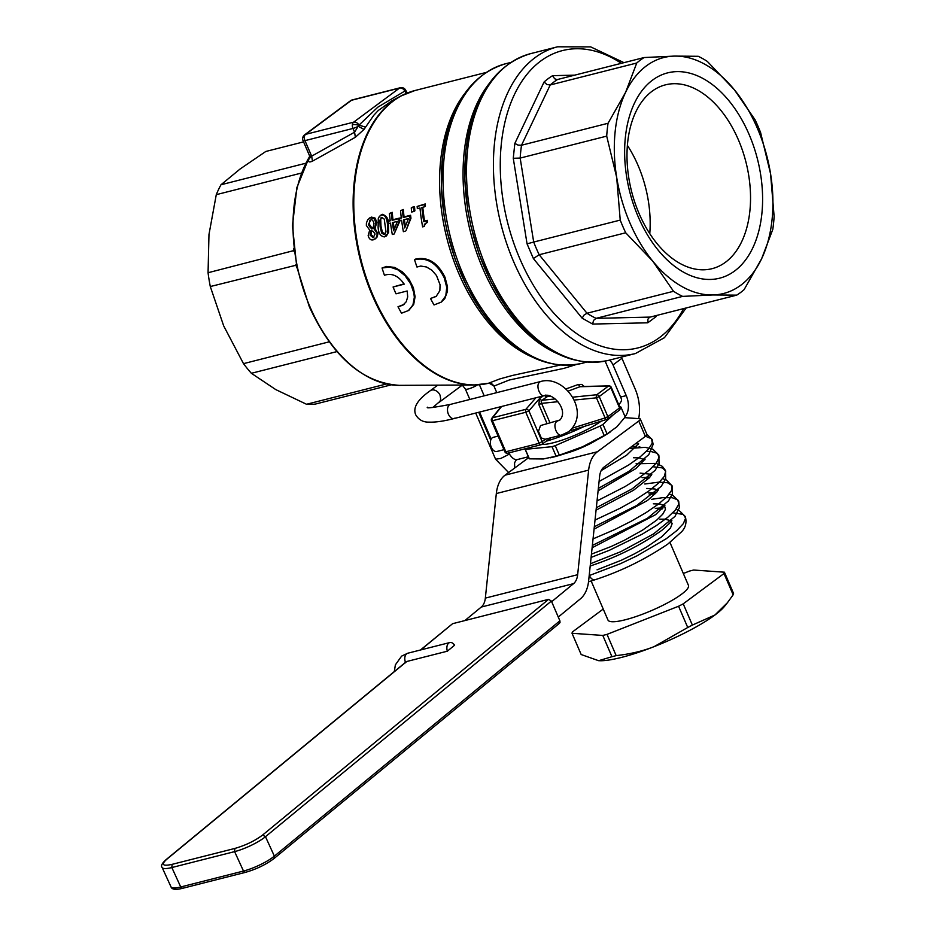 <?xml version="1.0" encoding="UTF-8"?>
<svg xmlns="http://www.w3.org/2000/svg" width="936" height="936" viewBox="0 0 936 936"><rect width="100%" height="100%" fill="white"/><g stroke="black" fill="none" stroke-linecap="round" stroke-linejoin="round"><path stroke-width="1.4" d="M582.134 318.17L584.041 315.069L586.989 313.244L673.522 291.283L652.813 261.226L625.704 232.783L539.171 254.744A129.016 80.332 -104.2 0 1 536.328 248.473A129.016 80.332 -104.2 0 1 533.695 242.05L620.229 220.1L616.672 177.302L606.703 136.129L520.17 158.079A129.016 80.332 -104.2 0 1 521.516 145.232L608.049 123.271L625.599 92.336L636.749 63.016L550.216 84.965A129.016 80.332 -104.2 0 1 557.587 79.49L644.12 57.541L674.376 56.102A121.715 75.781 75.8 0 0 625.599 92.336A121.715 75.781 75.8 0 0 616.672 177.302A121.715 75.781 75.8 0 0 629.893 222.862A121.715 75.781 75.8 0 0 652.813 261.226A121.715 75.781 75.8 0 0 712.858 294.957L682.613 296.384L596.08 318.345A129.016 80.332 -104.2 0 1 586.989 313.244L539.171 254.744L533.38 258.547L582.134 318.17L592.628 324.067L593.541 320.404L596.08 318.345L650.181 317.093L736.714 295.144L712.858 294.957A121.715 75.781 75.8 0 0 761.635 258.722L744.097 289.669A129.016 80.332 -104.2 0 1 736.714 295.144M527.062 243.863L533.695 242.05L520.17 158.079L513.267 158.278L527.062 243.863L533.38 258.547M514.835 143.419L518.029 145.08L521.516 145.232L550.216 84.965L546.881 84.486L544.073 82.005L514.835 143.419L513.267 158.278M574.681 75.161L552.603 75.664L554.603 78.753L556.92 79.583M592.628 324.067L647.782 322.803L656.312 316.462L655.89 315.643M647.782 322.803L647.946 319.153L649.338 317.456M636.749 63.016A129.016 80.332 -104.2 0 1 644.12 57.541M606.703 136.129A129.016 80.332 -104.2 0 1 608.049 123.271M625.704 232.783A129.016 80.332 -104.2 0 1 622.861 226.512A129.016 80.332 -104.2 0 1 620.229 220.1M682.613 296.384A129.016 80.332 -104.2 0 1 673.522 291.283M674.376 56.102L698.233 56.3A129.016 80.332 -104.2 0 1 707.312 61.402L734.421 89.833A121.715 75.781 75.8 0 0 674.376 56.102M734.421 89.833L755.13 119.89A129.016 80.332 -104.2 0 1 757.973 126.161A129.016 80.332 -104.2 0 1 760.605 132.584L770.562 173.757A121.715 75.781 75.8 0 0 757.341 128.197A121.715 75.781 75.8 0 0 734.421 89.833M770.562 173.757L774.13 216.555A129.016 80.332 -104.2 0 1 772.785 229.414L761.635 258.722A121.715 75.781 75.8 0 0 770.562 173.757M652.532 80.133A105.885 65.93 -104.2 0 1 749.057 134.351A105.885 65.93 -104.2 0 1 734.702 270.937A105.885 65.93 -104.2 0 1 638.177 216.707A105.885 65.93 -104.2 0 1 652.532 80.133M725.564 262.185A94.817 59.038 75.8 0 0 742.622 150.86A94.817 59.038 75.8 0 0 665.449 84.848A94.817 59.038 75.8 0 0 651.982 91.33A94.817 59.038 75.8 0 0 634.912 202.656A94.817 59.038 75.8 0 0 712.085 268.667A94.817 59.038 75.8 0 0 725.564 262.185M627.377 145.361A94.817 59.038 -104.2 0 1 649.771 233.626M310.05 157.517A4.867 3.194 29.6 0 1 309.43 157.962C307.605 161.776 308.623 162.841 312.472 161.144L355.352 137.288L364.045 129.39L373.675 115.409L378.261 110.495L392.125 100.69M296.408 265.134L210.296 286.545A129.016 80.332 -104.2 0 1 209.056 279.642A129.016 80.332 -104.2 0 1 208.061 272.727L294.033 250.532M336.925 351.597L251.374 373.288A129.016 80.332 -104.2 0 1 243.5 363.648L329.168 341.839M355.352 137.288L354.58 132.198L311.653 156.16L312.472 161.144M309.781 156.312L303.042 140.657A4.867 0.948 -23.3 0 0 303.1 140.739A4.867 0.948 -23.3 0 0 304.96 140.634L311.653 156.16L309.699 156.055L296.899 187.516L292.453 225.681L296.747 266.795L309.336 306.751C332.432 356.71 362.454 382.906 399.38 385.351A132.584 82.555 -104.2 0 1 309.968 306.809A132.584 82.555 -104.2 0 1 309.769 156.289L310.027 157.88L310.401 157.049A4.867 3.194 29.6 0 1 310.354 157.143M406.481 92.009L404.855 91.049L377.863 107.149L358.979 125.132L365.625 127.132M407.043 93.109L405.733 90.968A4.867 0.948 -23.3 0 0 405.873 90.546A4.867 0.948 -23.3 0 0 405.815 90.476M364.045 129.39L358.16 126.301L354.58 132.198L352.966 128.454A4.867 0.948 -23.3 0 0 356.323 127.237A4.867 0.948 -23.3 0 0 358.16 126.301L358.804 125.412A4.867 1.942 -174 0 0 352.381 124.792A4.867 3.03 -104.2 0 1 353.632 122.171A4.867 3.685 53.4 0 1 356.791 122.791A4.867 3.685 53.4 0 1 358.979 125.132L358.804 125.412M406.306 93.413L404.855 91.049A4.867 3.685 -126.6 0 0 402.679 88.709A4.867 3.685 -126.6 0 0 399.508 88.089A4.867 3.03 -104.2 0 1 400.21 87.762L352.205 99.93A4.867 3.03 75.8 0 0 351.503 100.269A4.867 3.685 -126.6 0 0 350.497 100.749L304.61 134.831A4.867 3.685 53.4 0 1 305.627 134.351A4.867 3.03 75.8 0 0 304.375 136.972A4.867 3.03 75.8 0 0 304.96 140.634L352.966 128.454A4.867 3.03 -104.2 0 1 352.381 124.792M605.124 361.12L621.364 398.841A55.984 10.869 156.7 0 1 618.766 404.715M584.275 426.43A55.984 10.869 156.7 0 1 546.144 441.254M601.181 421.165A37.732 7.324 156.7 0 1 559.026 441.137A37.732 7.324 156.7 0 1 541.71 444.448M529.027 458.301L524.944 448.812A52.334 10.167 -23.3 0 0 525.283 449.35L529.378 458.839A52.334 10.167 156.7 0 1 529.027 458.301A52.334 10.167 156.7 0 1 528.992 458.195L524.979 448.894M552.006 446.671A52.334 10.167 -23.3 0 0 555.235 445.665L559.33 455.165A52.334 10.167 156.7 0 1 556.101 456.171L552.006 446.671L525.283 449.35M600.116 426.067A52.334 10.167 -23.3 0 0 602.959 424.417L607.054 433.918A52.334 10.167 156.7 0 1 604.211 435.556L600.116 426.067L555.235 445.665M625.119 416.801A52.334 10.167 156.7 0 1 625.166 416.894A52.334 10.167 156.7 0 1 625.201 416.988L621.118 407.499L620.147 408.4M613.525 414.566L602.959 424.417M621.118 407.499A52.334 10.167 -23.3 0 0 621.071 407.394A52.334 10.167 -23.3 0 0 620.732 406.856L619.726 406.949M529.378 458.839L543.371 458.968L556.101 456.171M559.33 455.165L582.403 446.835L604.211 435.556M607.054 433.918L616.765 426.921L625.201 416.988M610.529 431.812L608.973 432.841A46.25 8.986 156.7 0 1 582.403 446.835A46.25 8.986 156.7 0 1 551.737 457.482L550.473 457.786M597.074 439.791A28.723 5.581 156.7 0 1 564.958 453.621M493.904 385.96L488.943 383.07M560.219 365.075L512.554 375.43L499.742 378.951L488.358 383.304A150.918 93.974 -104.2 0 1 366.151 277.36A150.918 93.974 -104.2 0 1 393.541 100.831A150.918 93.974 -104.2 0 1 414.987 90.511L485.995 72.493M493.986 386.077L509.254 380.016L563.881 368.386L576.471 364.478M369.346 218.228L371.393 217.105L375.102 218.076L376.834 222.335L375.02 228.442A150.918 93.974 75.8 0 0 375.032 228.524L377.945 233.766L377.103 237.03L375.453 238.692M430.501 298.502A152.381 94.875 75.8 0 0 434.023 304.949L441.149 302.164L445.793 295.799L446.741 287.352L444.237 277.816C436.796 262.981 426.91 256.955 414.554 259.752A152.381 94.875 75.8 0 0 416.953 267.029L420.779 266.058L426.535 267.006L431.917 270.282L436.48 275.512L440.072 284.755L439.861 290.663L436.117 296.466L430.501 298.502L436.504 296.174M414.554 259.752L415.327 259.167C427.682 256.382 437.568 262.408 444.998 277.255L447.502 286.779L447.466 291.295L444.775 298.666L441.523 301.872M422.791 207.266A150.918 93.974 75.8 0 0 424.546 221.036L427.225 220.346A150.918 93.974 75.8 0 0 427.541 222.241L426.711 222.85A152.381 94.875 -104.2 0 1 426.395 220.966L423.715 221.645A152.381 94.875 -104.2 0 1 421.879 207.488L424.558 206.809A152.381 94.875 -104.2 0 1 424.347 204.598L417.152 206.435A152.381 94.875 75.8 0 0 417.351 208.646L419.971 207.979A152.381 94.875 75.8 0 0 422.627 226.875L424.16 226.489L424.429 224.254L426.711 222.85M425.494 223.294L424.16 226.489M417.152 206.435L425.225 203.954A150.918 93.974 75.8 0 0 425.424 206.166L424.558 206.809M397.999 306.751A152.381 94.875 75.8 0 0 401.521 313.197L408.435 310.565L412.94 304.937L414.332 297.309L413.852 292.874L410.764 284.006L405.148 275.792L397.975 269.872L389.867 267.029L382.052 267.988A152.381 94.875 75.8 0 0 384.439 275.266C391.798 272.809 398.397 275.769 404.235 284.17L393.073 287.001A152.381 94.875 75.8 0 0 396.01 293.822L407.172 290.991L407.698 296.911L406.224 301.778L402.784 305.276L397.999 306.751L404.024 304.411M393.073 287.001L404.036 283.854M382.052 267.988L386.65 266.444L394.758 267.439L402.421 271.885L409.009 279.162L413.384 287.785L415.093 296.735L413.712 304.364L409.02 310.12M389.446 213.455A152.381 94.875 75.8 0 0 390.23 220.837L388.463 221.282A152.381 94.875 75.8 0 0 388.756 223.564L390.523 223.119A152.381 94.875 75.8 0 0 392.301 234.503L394.115 234.035L399.04 221.68A152.381 94.875 -104.2 0 1 398.654 218.696L392.125 220.358A152.381 94.875 -104.2 0 1 391.353 212.975L389.446 213.455L392.231 212.32A150.918 93.974 75.8 0 0 392.98 219.714L399.508 218.065A150.918 93.974 75.8 0 0 399.555 218.474L401.263 217.62M400.538 210.647L403.311 209.512A150.918 93.974 75.8 0 0 404.071 216.906L410.588 215.257A150.918 93.974 75.8 0 0 410.962 218.24L406.013 230.619L410.12 218.872A152.381 94.875 -104.2 0 1 409.734 215.888L403.217 217.538A152.381 94.875 -104.2 0 1 402.433 210.167L400.538 210.647A152.381 94.875 75.8 0 0 401.31 218.018L399.555 218.474A152.381 94.875 75.8 0 0 399.836 220.756L401.602 220.299A152.381 94.875 75.8 0 0 403.381 231.683L405.194 231.227M388.463 221.282L390.183 220.428M399.801 220.428A150.918 93.974 75.8 0 0 399.883 221.048L394.115 234.035M380.613 215.362L382.473 214.332C386.802 215.923 388.779 219.235 388.405 224.277L388.615 232.268L386.369 235.895M412.132 207.277L414.496 206.669A150.918 93.974 75.8 0 0 414.894 210.811L414.04 211.454A152.381 94.875 -104.2 0 1 413.63 207.324L411.255 207.921L412.132 207.277M584.169 386.439L581.853 384.427L578.343 384.462L565.894 388.978M303.568 141.886L265.801 151.468L240.201 168.925L220.99 184.755L305.686 163.262M391.306 384.825L315.444 404.06A129.016 80.332 -104.2 0 1 306.54 404.27L386.521 383.971M301.38 173.078L216.274 194.665A129.016 80.332 -104.2 0 1 220.99 184.755M216.274 194.665L208.974 234.503L208.061 272.727M373.487 239.756L376.096 237.931L377.079 235.205L377.021 233.216L374.189 229.144A152.381 94.875 -104.2 0 1 374.178 229.063L375.98 222.979L374.224 218.72L370.516 217.76L367.766 219.691L366.409 223.014L366.362 225.471L369.661 230.081A152.381 94.875 75.8 0 0 369.673 230.174L368.152 235.65C369.182 239.136 370.96 240.505 373.487 239.756M375.079 234.035L373.148 237.732L370.083 235.135L370.925 230.584L373.207 231.367L375.079 234.035M372.891 228.653L370.551 227.881L368.363 224.675L370.691 219.925C372.072 219.246 373.171 220.498 374.002 223.692L372.891 228.653M369.732 220.369L370.691 219.925M371.767 229.964L370.913 234.515L373.967 237.124M370.188 220.1L369.229 224.043L371.393 227.249L373.733 228.021M370.551 227.881L371.393 227.249M374.189 229.144L375.032 228.524M374.178 229.063L375.02 228.442M426.395 220.966L427.225 220.346M423.715 221.645L424.546 221.036M424.347 204.598L425.225 203.954M408.47 218.568L404.715 227.963A152.381 94.875 -104.2 0 1 403.51 219.82L408.47 218.568M404.399 219.597A150.918 93.974 75.8 0 0 405.37 226.29M410.12 218.872L410.962 218.24M409.734 215.888L410.588 215.257M403.217 217.538L404.071 216.906M402.433 210.167L403.311 209.512M397.39 221.376L393.635 230.782A152.381 94.875 -104.2 0 1 392.418 222.639L397.39 221.376M393.319 222.405A150.918 93.974 75.8 0 0 394.29 229.109M399.04 221.68L399.883 221.048M398.654 218.696L399.508 218.065M392.125 220.358L392.98 219.714M391.353 212.975L392.231 212.32M384.556 236.902L387.574 233.801L387.562 224.909C386.872 217.948 384.883 214.636 381.595 214.987L379.373 216.415L378.284 218.603L378.121 227.319C378.425 233.228 380.566 236.422 384.556 236.902M381.631 233.041L380.133 226.804L379.876 220.206L381.818 217.386L384.263 219.141L385.983 231.894L384.146 234.62L381.631 233.041L382.45 232.421L385.293 233.906M381.046 217.749L381.818 217.386M384.93 234.269L384.146 234.62M381.514 217.491L380.73 219.562L380.975 226.184L382.45 232.421M413.63 207.324L414.496 206.669M411.255 207.921A152.381 94.875 75.8 0 0 411.664 212.051L414.04 211.454M210.296 286.545L223.692 325.915L243.5 363.648M251.374 373.288L275.757 389.587L306.54 404.27M527.53 409.594A2.434 1.685 40.8 0 1 528.875 410.869L525.798 412.261A2.434 1.521 -104.2 0 1 525.494 410.623A2.434 1.521 -104.2 0 1 525.915 409.313A2.434 1.685 40.8 0 1 526.196 409.278A2.434 1.685 40.8 0 1 527.53 409.594M539.007 399.122L528.875 410.869L542.26 441.921A2.434 1.802 54.1 0 1 542.389 443.605A2.434 1.802 54.1 0 1 541.874 444.343A2.434 1.802 54.1 0 1 541.464 444.541M541.394 444.553A2.434 1.521 -104.2 0 1 541.043 444.729A2.434 1.521 -104.2 0 1 540.212 444.588A2.434 1.521 -104.2 0 1 539.171 443.313L546.437 438.902M491.587 418.708A2.434 1.778 38.6 0 1 491.833 418.252A2.434 1.778 38.6 0 1 492.313 417.865A2.434 1.778 38.6 0 1 492.582 417.772A2.434 1.521 75.8 0 0 492.149 419.082A2.434 1.521 75.8 0 0 492.453 420.709L491.505 420.627M543.208 395.928L539.663 398.455A2.434 1.802 -125.4 0 0 540.669 399.754A2.434 1.802 -125.4 0 0 542.049 400.257L541.172 401.567L541.593 403.357L538.879 404.633L547.08 423.669M574.072 400.081L596.454 397.835A2.434 1.03 -95.7 0 1 596.326 396.022A2.434 1.03 -95.7 0 1 596.77 394.746A2.434 1.849 53.4 0 1 598.174 395.238A2.434 1.849 53.4 0 1 599.204 396.525L596.454 397.835L605.112 417.947L607.862 416.649A2.434 1.849 53.4 0 1 607.99 418.334A2.434 1.849 53.4 0 1 607.476 419.071A2.434 1.849 53.4 0 1 606.961 419.305A2.434 1.135 -107.3 0 1 606.739 419.433A2.434 1.135 -107.3 0 1 606.048 419.258A2.434 1.135 -107.3 0 1 605.112 417.947L572.329 428.15M581.396 386.51L608.997 385.878A2.434 2.434 0 0 1 611.278 387.34L610.892 387.843A2.434 1.849 -126.6 0 0 609.874 386.545A2.434 1.849 -126.6 0 0 608.47 386.065A2.434 1.404 -91.3 0 1 608.997 385.878A2.434 1.404 -91.3 0 1 609.535 386.053M504.867 451.737L505.826 451.772A2.434 1.521 75.8 0 0 506.867 453.047A2.434 1.521 75.8 0 0 507.71 453.188A2.434 1.521 75.8 0 0 508.049 453.012M546.916 395.39L546.963 396.759A2.434 1.802 54.6 0 1 545.594 396.256A2.434 1.802 54.6 0 1 544.892 395.519M619.562 407.956L619.924 407.429A2.434 2.434 0 0 1 619.164 410.377A2.434 1.849 -126.6 0 0 619.69 409.64A2.434 1.849 -126.6 0 0 619.562 407.956L607.862 416.649L599.204 396.525L610.892 387.843L619.562 407.956M618.661 410.623A2.434 1.849 -126.6 0 0 619.164 410.377L607.476 419.071A2.434 2.434 0 0 1 606.739 419.433L569.533 431.005M581.303 386.51L579.981 386.72L578.343 384.462M503.966 449.678L496.899 451.468A7.301 4.551 -104.2 0 1 490.955 446.378A7.301 4.551 -104.2 0 1 492.266 437.814A7.301 4.551 -104.2 0 1 493.307 437.311L498.116 436.094M545.559 395.097C540.797 399.169 534.784 385.199 539.896 381.935A7.301 4.551 75.8 0 1 540.926 381.443C564.42 374.646 591.564 412.554 568.643 431.707L561.518 435.076L545.08 439.241L541.289 437.943L538.457 431.367L540.493 425.576L559.939 419.983C568.877 410.038 552.813 392.371 544.518 395.6L454.054 418.544C443.863 421.177 435.532 422.37 429.086 422.124C423.201 422.3 418.766 419.878 415.748 414.859C412.659 407.768 417.456 399.742 430.174 390.78L437.732 385.164M597.039 569.837L621.34 560.255L634.315 553.925L646.554 547.092L661.588 536.89L670.457 528.068L672.165 523.587L670.293 520.556L664.958 519.176L659.938 519.164M591.447 554.147L611.196 546.484L624.195 540.365L642.517 530.162L656.768 520.077L662.77 514.156L665.449 509.313L664.537 505.885L660.126 504.024L653.316 503.814M657.973 490.569L655.048 489.013L646.706 488.452M651.362 475.219L649.736 474.131L640.095 473.101M644.752 459.868L639.124 457.821L633.485 457.751M638.13 444.518L636.106 443.255M672.82 512.799L683.315 514.426L685.608 518.099L683.374 523.622L676.763 530.642L666.28 538.715L637.065 555.808L620.474 563.683L589.387 575.511A7.301 4.551 -104.2 0 1 589.235 575.137M590.171 566.268A7.301 4.551 -104.2 0 1 591.423 565.59M645.524 436.258L651.608 438.773L652.263 443.149L648.391 449.268L640.306 456.733L628.594 465.052L599.075 481.49M646.378 451.398L650.941 451.491L657.259 453.27L659.155 457.119L656.499 462.793L649.514 469.942L638.715 478.074L624.909 486.673L597.039 500.924M652.989 466.748L662.571 467.93L665.695 471.229L664.279 476.436L658.429 483.222L648.613 491.143L635.532 499.672L620.182 508.236L595.027 520.053M644.787 484.006L658.991 482.122L667.555 482.742L671.919 485.48L671.72 490.195L667.064 496.583L658.254 504.247L645.98 512.671L631.133 521.282L614.835 529.507L593.05 538.89M651.409 499.356L662.594 497.683L672.235 497.706L677.769 499.882L678.846 504.071L675.371 510.05L667.649 517.409L656.23 525.681L641.991 534.292L609.348 550.298L591.096 557.411M624.733 417.655L639.475 418.685A9.734 1.895 156.7 0 1 640.306 419.059A9.734 1.895 156.7 0 1 640.306 419.386A9.734 1.895 156.7 0 1 638.75 421.036L645.36 436.387A9.734 1.895 -23.3 0 0 646.916 434.737A9.734 1.895 -23.3 0 0 646.916 434.409L640.306 419.059M528.735 457.599L505.066 475.172L597.39 451.76L638.75 421.036M609.406 360.126A9.734 7.383 53.4 0 1 613.01 364.911L626.242 395.612A17.035 10.612 -104.2 0 1 625.037 416.59M638.644 418.626A34.082 21.224 75.8 0 0 635.158 388.99L621.937 358.289A9.734 7.383 -126.6 0 0 621.352 357.096M597.39 451.76A34.082 21.224 75.8 0 0 588.639 470.118L577.652 574.692A17.035 10.612 -104.2 0 1 573.581 583.631L551.667 601.696M464.864 620.58L481.268 607.054A17.035 10.612 75.8 0 0 485.339 598.116L496.326 493.541A34.082 21.224 -104.2 0 1 505.066 475.172M558.277 617.058L580.507 598.747A34.082 21.224 -104.2 0 0 588.639 580.858L599.625 476.295A17.035 10.612 -104.2 0 1 604.001 467.111L645.36 436.387M560.02 622.498L558.991 623.47L560.02 622.498L559.892 620.814L551.386 601.064L548.601 599.332L452.591 623.692L420.451 650.005M447.338 651.199L454.592 645.208A7.301 4.551 75.8 0 0 449.818 642.552A7.301 4.551 75.8 0 0 449.151 642.81A7.301 4.551 75.8 0 0 447.338 651.199L406.715 661.506L405.639 662.512M571.44 606.212L564.057 612.296M595.261 579.676A7.301 4.551 -104.2 0 1 595.015 579.747A7.301 4.551 -104.2 0 1 589.387 575.511M591.107 580.905L607.979 620.065A43.816 8.506 -23.3 0 0 648.274 611.945A43.816 8.506 -23.3 0 0 688.475 586.919A43.816 8.506 -23.3 0 0 688.463 585.409L669.977 542.482M603.24 609.055L572.434 631.94A82.766 16.076 -23.3 0 0 572.188 632.619A82.766 16.076 -23.3 0 0 572.025 633.274L602.796 635.439A82.766 16.076 -23.3 0 0 607.019 634.374L678.577 606.247A82.766 16.076 -23.3 0 0 683.221 603.837L723.996 573.534A82.766 16.076 -23.3 0 0 724.253 572.855A82.766 16.076 -23.3 0 0 724.417 572.2L693.646 570.036A82.766 16.076 -23.3 0 0 689.423 571.1L683.327 573.499M723.996 573.534L733.157 594.793A82.766 16.076 -23.3 0 0 733.403 594.103A82.766 16.076 -23.3 0 0 733.567 593.447L724.417 572.2M678.577 606.247L687.738 627.494A82.766 16.076 -23.3 0 0 692.371 625.084L714.94 614.999L727.389 602.761L724.476 606.388A73.031 14.18 156.7 0 1 714.94 614.999A73.031 14.18 156.7 0 1 654.135 646.624A73.031 14.18 156.7 0 1 598.747 660.676A73.031 14.18 156.7 0 1 598.478 660.652L581.174 654.533L572.025 633.274M692.371 625.084L683.221 603.837M602.796 635.439L611.945 656.698A82.766 16.076 -23.3 0 0 616.169 655.621L607.019 634.374M616.169 655.621C630.326 654.042 642.985 651.047 654.135 646.624L687.738 627.494M598.747 660.676L611.945 656.698M727.389 602.761L733.157 594.793M407.862 92.816A150.836 93.916 75.8 0 0 400.83 96.022A150.836 93.916 75.8 0 0 392.874 101.076A150.836 93.916 75.8 0 0 362.279 267.158A150.836 93.916 75.8 0 0 474.131 384.988A150.836 93.916 75.8 0 0 481.841 384.462M464.712 93.565A150.918 93.974 75.8 0 0 458.897 273.721A150.918 93.974 75.8 0 0 531.472 356.698M490.23 322.569L481.35 310.916L466.935 286.79L455.352 259.88L447.034 231.227L444.214 216.579L441.359 187.375L442.33 159.202L444.729 143.22M444.682 143.489L444.775 142.962A153.153 95.355 75.8 0 0 460.945 273.768A153.153 95.355 75.8 0 0 490.405 322.78L490.055 322.37M490.405 322.78C519.117 356.499 549.572 370.036 581.759 363.379A154.569 96.244 -104.2 0 1 462.817 273.663A154.569 96.244 -104.2 0 1 483.772 74.283A154.569 96.244 -104.2 0 1 505.732 63.718L510.705 62.466M488.767 84.111A154.569 96.244 75.8 0 0 482.836 268.585A154.569 96.244 75.8 0 0 557.119 353.551M514.87 318.603L505.779 306.669L491.026 281.958L479.162 254.416L470.644 225.073L467.754 210.073L464.829 180.168L465.824 151.328L468.281 134.971M468.234 135.229L468.328 134.702A156.803 97.625 75.8 0 0 484.883 268.632A156.803 97.625 75.8 0 0 515.034 318.813L514.695 318.404M608.505 360.36A158.231 98.514 -104.2 0 1 486.743 268.527A158.231 98.514 -104.2 0 1 508.201 64.444A158.231 98.514 -104.2 0 1 530.689 53.621L557.587 46.8A158.231 98.514 75.8 0 0 535.111 57.611A158.231 98.514 75.8 0 0 513.653 261.706A158.231 98.514 75.8 0 0 635.404 353.539L608.505 360.36C575.582 367.169 544.436 353.317 515.034 318.813M683.596 308.623A153.352 95.484 -104.2 0 1 519.889 258.874A153.352 95.484 -104.2 0 1 516.227 90.909A153.352 95.484 -104.2 0 1 621.364 63.309M552.603 75.664A133.883 83.362 75.8 0 0 544.073 82.005M656.312 316.462L656.803 315.42M309.991 156.979A132.853 82.719 75.8 0 0 309.43 157.962M295.717 264.876L296.946 267.743M328.419 340.821L328.922 341.979M293.775 248.379L293.494 251.059M405.124 91.003A4.867 3.276 -60.7 0 0 403.79 88.23A4.867 4.867 0 0 0 400.21 87.762M399.508 88.089L353.632 122.171L305.627 134.351L351.503 100.269L399.508 88.089M304.375 136.972A4.867 1.942 -174 0 0 302.667 138.224A4.867 4.867 0 0 0 303.042 140.657M377.021 233.216L377.851 232.596M370.083 235.135L370.913 234.515M368.363 224.675L369.229 224.043M370.516 217.76L371.393 217.105M375.98 222.979L376.834 222.335M374.224 218.72L375.102 218.076M387.562 224.909L388.405 224.277M379.876 220.206L380.73 219.562M381.595 214.987L382.473 214.332M538.879 404.633L539.417 398.654L541.359 396.396M535.848 397.8L525.915 409.313L492.582 417.772L501.579 406.493M568.07 391.143L579.981 386.72L608.47 386.065L596.77 394.746L572.539 397.192M555.106 398.947L542.049 400.257L546.963 396.759L550.134 396.08M539.171 443.313L505.826 451.772L492.453 420.709L525.798 412.261L539.171 443.313M550.017 422.92L541.593 403.357L557.903 401.708M562.559 434.573C557.798 438.645 551.784 424.675 556.897 421.411A7.301 4.551 -104.2 0 1 557.926 420.919M540.926 381.443L450.462 404.387A7.301 4.551 75.8 0 0 449.42 404.89A7.301 4.551 75.8 0 0 448.426 414.309C450.38 418.135 452.603 419.386 455.083 418.053M432.818 407.511L439.967 401.333L440.716 399.134L440.072 395.238A7.301 5.534 -126.6 0 0 430.174 390.78M462.033 384.766L465.356 389.025A7.301 1.416 -23.3 0 0 468.234 388.978A7.301 1.416 -23.3 0 0 477.372 384.895M475.71 413.057L495.577 459.202L500.877 458.406L507.827 454.908A7.301 1.416 -23.3 0 0 508.997 453.422C511.957 458.102 514.706 460.149 517.234 459.588L528.372 456.756M514.695 468.035L514.554 462.77L516.192 460.079A7.301 4.551 -104.2 0 1 517.234 459.588M495.355 393.003L496.548 392.114M491.178 439.101L479.548 412.086M613.01 364.911L621.937 358.289M620.591 397.051L626.242 395.612M588.639 470.118L496.326 493.541M577.652 574.692L485.339 598.116M573.581 583.631L481.268 607.054M548.601 599.332L262.642 835.017L265.485 836.702L551.386 601.064M420.767 649.923L452.591 623.692M559.892 620.814L274.377 856.136L265.485 836.702A24.348 5.37 -24.6 0 1 251.304 845.313A24.348 5.37 -24.6 0 1 234.608 851.62L243.5 871.042L180.73 886.965L171.838 867.543L234.608 851.62L234.866 848.437L172.084 864.361L171.838 867.543A24.348 5.37 -24.6 0 1 162.419 867.859A24.348 5.37 -24.6 0 1 162.115 867.45L171.007 886.872A24.348 5.37 155.4 0 0 171.311 887.281A24.348 5.37 155.4 0 0 180.73 886.965L181.795 888.194L182.965 888.1L181.795 888.194M274.541 857.797L273.523 858.757L274.541 857.797L274.377 856.136A24.348 5.37 155.4 0 1 260.196 864.735A24.348 5.37 155.4 0 1 243.5 871.042L244.565 872.27L245.735 872.177L244.565 872.27M449.818 642.552L407.722 653.234A7.301 4.551 75.8 0 0 407.055 653.492A7.301 4.551 75.8 0 0 406.68 653.726C404.598 655.726 404.223 658.757 405.557 662.805M172.084 864.361C162.653 866.373 160.84 864.712 166.643 859.365L165.625 860.336M166.643 859.365L406.715 661.506M262.642 835.017C254.884 840.856 245.618 845.325 234.866 848.437M414.987 90.511L400.83 96.022L391.716 100.912M635.404 353.539L664.455 337.685L686.17 307.967M623.938 62.653L590.686 46.882L557.587 46.8M399.38 385.351L474.131 384.988L488.381 383.292C490.16 382.555 492.008 383.479 493.939 386.041L496.782 392.64M407.242 93.038L405.873 90.546A4.867 4.867 0 0 0 403.79 88.23M304.61 134.831A4.867 4.867 0 0 0 302.667 138.224M352.205 99.93A4.867 4.867 0 0 0 350.497 100.749M468.328 134.702C477.723 90.359 498.502 63.332 530.689 53.621M581.759 363.379L586.732 362.115M621.071 407.394L625.166 416.894M409.418 309.839L408.634 310.413M441.921 301.591L441.149 302.164M444.775 142.962C453.948 99.626 474.271 73.219 505.732 63.718M375.055 239.019L375.874 238.411M368.901 218.521L369.779 217.877M385.983 236.235L386.802 235.626M380.156 215.654L381.034 215.011M501.123 406.61L491.833 418.252A2.434 2.434 0 0 0 491.494 420.732L504.867 451.784A2.434 2.434 0 0 0 507.71 453.188L541.043 444.729A2.434 2.434 0 0 0 541.874 444.343L551 437.744M611.278 387.34L619.948 407.464M438.89 402.503L462.384 385.047M465.356 389.025L469.86 399.473M508.622 472.54L495.577 459.202M596.326 507.721L632.128 488.873L655.106 470.399L659.026 463.671L658.85 455.118L652.813 449.14L645.232 447.338L629.472 448.426M638.563 443.687L626.687 455.142L601.169 470.632M645.173 459.073L635.778 468.632L598.092 490.827M594.325 526.734L636.749 505.463L661.225 486.357L665.683 478.846L665.461 470.457L662.407 466.385L656.265 463.39L636.082 463.776M651.772 474.423L649.338 477.769L633.508 490.253L596.068 510.143M592.359 545.431L647.396 518.287L668.526 500.865L672.364 493.986L672.083 485.819L666.397 480.028L662.688 478.694M648.847 478.296L646.753 478.53M658.394 489.762L656.815 492.149L647.384 500.561L594.067 529.132M590.429 563.753L620.837 551.655L653.562 533.918L674.996 516.391L679.372 507.71L678.694 501.181L672.797 495.273L669.31 494.044M655.469 493.646L649.303 494.489M665.016 505.101L655.645 514.648L592.114 547.759M595.167 579.7C621.024 571.276 645.243 559.4 667.813 544.085L681.513 531.859C685.643 527.588 686.895 522.475 685.292 516.52L679.185 510.506L675.909 509.395M662.08 508.997L659.974 509.231M671.615 520.486C672.797 520.252 669.614 523.481 662.056 530.162C641.09 545.08 617.491 556.908 591.271 565.636L590.207 565.917M598.361 488.37L628.98 471.299L648.788 454.685L653.117 444.413L652.252 439.78L646.776 434.082M496.548 392.09L495.308 393.015M478.729 412.285L490.593 439.838A2.434 2.434 0 0 0 490.733 440.119M407.722 653.234L401.614 656.124L395.366 664.876L394.313 671.545M595.015 579.747L588.522 581.829M406.142 661.799L166.081 859.646C161.986 863.308 160.664 865.905 162.115 867.45M171.007 886.872C171.838 889.539 175.699 890.019 182.567 888.311L245.349 872.375C256.429 869.205 265.999 864.572 274.084 858.476L559.553 623.189M642.049 477.641L649.853 477.196M648.66 492.991L656.475 492.547M655.27 508.342L663.074 507.897M631.543 446.647L636.632 446.484M639.101 446.753L639.978 446.998M479.419 384.755L484.193 395.834M450.462 404.387C433.216 407.651 425.576 408.587 427.53 407.207L427.541 407.207"/></g></svg>
